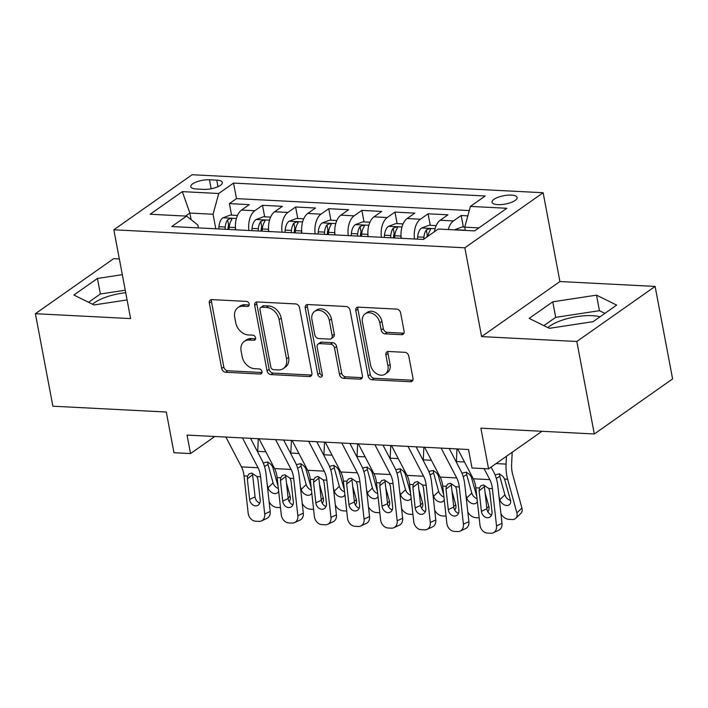 <?xml version="1.0" encoding="UTF-8"?>
<svg xmlns="http://www.w3.org/2000/svg" width="708" height="708" viewBox="0 0 708 708"><rect width="100%" height="100%" fill="white"/><g stroke="black" fill="none" stroke-linecap="round" stroke-linejoin="round"><path stroke-width="1.06" d="M249.198 304.051A2.744 2.089 -125.1 0 0 246.437 301.396L211.904 299.617A3.921 2.982 -125.1 0 0 210.338 300.05A3.921 2.982 -125.1 0 0 209.338 303.086L221.692 368.452A3.921 2.982 -125.1 0 0 225.631 372.258L260.163 374.028A2.744 2.089 -125.1 0 0 261.261 373.727A2.744 2.089 -125.1 0 0 261.96 371.603A2.744 2.089 -125.1 0 0 259.208 368.939L254.738 368.709A12.54 9.549 -125.1 0 1 242.136 356.558L241.109 351.106A12.54 9.549 -125.1 0 1 244.295 341.389A12.54 9.549 -125.1 0 1 249.313 340.026L253.783 340.247A2.744 2.089 -125.1 0 0 254.88 339.955A2.744 2.089 -125.1 0 0 255.579 337.822A2.744 2.089 -125.1 0 0 252.818 335.167L248.349 334.937A12.54 9.549 -125.1 0 1 235.755 322.786L234.729 317.334A12.54 9.549 -125.1 0 1 237.915 307.617A12.54 9.549 -125.1 0 1 242.933 306.245L247.402 306.476A2.744 2.089 -125.1 0 0 248.499 306.175A2.744 2.089 -125.1 0 0 249.198 304.051M600.048 316.786A31.134 10.328 -10.7 0 0 592.366 315.671A31.134 10.328 -10.7 0 0 547.939 327.627M511.353 195.098A12.771 4.239 -10.7 0 0 498.202 197.222A12.771 4.239 -10.7 0 0 492.033 202.231A12.771 4.239 -10.7 0 0 497.812 204.621A12.771 4.239 -10.7 0 0 510.972 202.506A12.771 4.239 -10.7 0 0 517.141 197.488A12.771 4.239 -10.7 0 0 511.353 195.098M92.606 304.272A31.134 10.328 169.3 0 1 125.714 292.714M401.533 334.707A3.921 2.982 -125.1 0 0 403.1 334.273A3.921 2.982 -125.1 0 0 404.091 331.238L400.631 312.901A3.921 2.982 -125.1 0 0 396.692 309.104L358.337 307.13A3.921 2.982 -125.1 0 0 356.77 307.555A3.921 2.982 -125.1 0 0 355.77 310.6L368.125 375.966A3.921 2.982 -125.1 0 0 372.063 379.762L410.419 381.736A3.921 2.982 -125.1 0 0 411.985 381.311A3.921 2.982 -125.1 0 0 412.976 378.267L408.79 356.115A3.921 2.982 -125.1 0 0 404.861 352.319L388.444 351.478A3.921 2.982 -125.1 0 0 386.878 351.903A3.921 2.982 -125.1 0 0 385.878 354.938L387.957 365.93A10.478 7.983 -125.1 0 1 385.285 374.054A10.478 7.983 -125.1 0 1 376.559 373.709A10.478 7.983 -125.1 0 1 370.567 365.036L362.434 321.998A10.478 7.983 -125.1 0 1 365.098 313.874A10.478 7.983 -125.1 0 1 373.824 314.219A10.478 7.983 -125.1 0 1 379.824 322.892L381.178 330.061A3.921 2.982 -125.1 0 0 385.117 333.857L401.533 334.707L403.649 333.211A3.921 2.982 -125.1 0 0 403.932 333.211M119.333 258.933L113.696 258.641L35.4 313.706L52.879 406.206L166.292 412.021L173.982 452.722L190.541 453.571L187.045 435.075L468.519 449.509L472.015 468.006L488.573 468.855L541.992 431.296M576.825 341.486L655.121 286.421L559.922 281.536L481.617 336.601L576.825 341.486L594.304 433.977L480.882 428.163L488.573 468.855M481.617 336.601L464.846 247.8L113.829 229.79L192.125 174.734L543.142 192.735L464.846 247.8M35.4 313.706L130.608 318.591L113.829 229.79M299.537 307.714A3.921 2.982 -125.1 0 0 295.599 303.918L257.252 301.944A3.921 2.982 -125.1 0 0 255.676 302.369A3.921 2.982 -125.1 0 0 254.685 305.413L267.031 370.78A3.921 2.982 -125.1 0 0 270.969 374.576L309.325 376.55A3.921 2.982 -125.1 0 0 310.892 376.125A3.921 2.982 -125.1 0 0 311.892 373.081L299.537 307.714M307.794 304.537L346.15 306.511A3.921 2.982 -125.1 0 1 350.079 310.308L362.434 375.674A3.921 2.982 -125.1 0 1 361.443 378.718A3.921 2.982 -125.1 0 1 359.868 379.143L343.46 378.302A3.921 2.982 -125.1 0 1 339.521 374.497L334.512 347.991A3.921 2.982 -125.1 0 0 330.574 344.194L319.689 343.628A3.921 2.982 -125.1 0 0 318.113 344.061A3.921 2.982 -125.1 0 0 317.122 347.097L322.335 374.7A2.744 2.089 -125.1 0 1 321.636 376.824A2.744 2.089 -125.1 0 1 319.352 376.736A2.744 2.089 -125.1 0 1 317.786 374.461L305.228 308.007A3.921 2.982 -125.1 0 1 306.228 304.962A3.921 2.982 -125.1 0 1 307.794 304.537M655.121 286.421L672.6 378.913L594.304 433.977M467.829 215.843L461.191 215.498L463.368 227.011M448.279 229.542A15.965 8.885 -87.1 0 1 453.465 220.931L440.226 220.25L447.943 214.816L428.075 213.798L430.252 225.312M414.516 238.994A15.965 8.885 -87.1 0 1 420.357 219.232L407.109 218.551L414.835 213.126L394.967 212.099L397.135 223.613M381.408 237.295A15.965 8.885 -87.1 0 1 387.241 217.533L373.992 216.852L381.718 211.427L361.85 210.4L364.027 221.914M348.292 235.596A15.965 8.885 -87.1 0 1 354.124 215.834L340.875 215.152L348.601 209.727L328.733 208.701L330.91 220.215M315.175 233.897A15.965 8.885 -87.1 0 1 321.007 214.135L307.768 213.453L315.485 208.028L295.617 207.001L297.794 218.515M282.058 232.197A15.965 8.885 -87.1 0 1 287.899 212.435L274.651 211.754L282.377 206.329L262.509 205.311L254.783 210.736A15.965 8.885 92.9 0 0 248.942 230.498M264.677 216.816L262.509 205.311M196.355 189.001L203.638 189.372A12.372 4.106 -10.7 0 0 216.382 187.319A12.372 4.106 -10.7 0 0 222.356 182.46A12.372 4.106 -10.7 0 0 216.754 180.151L209.471 179.77A12.372 4.106 -10.7 0 0 196.727 181.832A12.372 4.106 -10.7 0 0 190.753 186.682A12.372 4.106 -10.7 0 0 196.355 189.001M478.935 227.896L464.731 227.162L470.404 206.409L485.21 195.992L233.543 183.08L218.728 193.496L213.064 214.25L215.807 228.799M470.404 206.409L506.831 208.276L474.661 230.896L438.234 229.029L423.419 239.446L171.752 226.533L186.567 216.117L150.14 214.25L182.301 191.629L218.728 193.496M469.271 210.568L236.481 198.621L229.392 203.612L249.26 204.63L241.534 210.064A15.965 8.885 92.9 0 0 235.702 229.817M287.899 212.435L295.617 207.001M321.007 214.135L328.733 208.701M354.124 215.834L361.85 210.4M387.241 217.533L394.967 212.099M420.357 219.232L428.075 213.798M453.465 220.931L461.191 215.498M464.731 227.162L465.351 230.419M213.064 214.25L189.877 213.064L185.602 216.073M191.133 219.71L189.877 213.064L182.301 191.629M198.382 227.905L197.824 224.967L186.567 216.117M559.922 281.536L543.142 192.735M190.541 453.571L214.825 436.5M231.569 215.117L229.392 203.612M236.481 198.621L233.543 183.08M274.651 211.754A15.965 8.885 92.9 0 0 268.819 231.516M307.768 213.453A15.965 8.885 92.9 0 0 301.927 233.215M340.875 215.152A15.965 8.885 92.9 0 0 335.043 234.914M373.992 216.852A15.965 8.885 92.9 0 0 368.16 236.614M407.109 218.551A15.965 8.885 92.9 0 0 401.277 238.313M440.226 220.25A15.965 8.885 92.9 0 0 434.438 231.702M122.307 274.669L97.43 278.456L73.853 295.032L94.014 304.962L127.077 299.935M616.668 305.095L596.508 295.156L552.762 301.812L529.177 318.396L549.346 328.326L593.092 321.671L616.668 305.095M125.245 290.209L100.368 293.997L88.58 302.289M100.368 293.997L97.43 278.456M604.88 313.379L599.437 310.697L555.692 317.352L543.903 325.645M555.692 317.352L552.762 301.812M599.437 310.697L596.508 295.156M249.216 304.971L245.048 304.759A12.54 9.549 -125.1 0 0 240.03 306.121L237.915 307.617M244.295 341.389L246.411 339.902A12.54 9.549 -125.1 0 1 251.429 338.53L255.597 338.751M211.621 299.617A3.921 2.982 -125.1 0 0 211.453 301.599L223.808 366.965A3.921 2.982 -125.1 0 0 227.746 370.762L261.978 372.523M256.96 301.944A3.921 2.982 -125.1 0 0 256.8 303.927L269.155 369.293A3.921 2.982 -125.1 0 0 273.084 373.089L311.44 375.063A3.921 2.982 -125.1 0 0 311.732 375.063M261.783 307.21A2.744 2.089 -125.1 0 0 260.686 307.511A2.744 2.089 -125.1 0 0 259.986 309.644L270.828 367.018A2.744 2.089 -125.1 0 0 273.589 369.682L278.297 369.921A12.54 9.549 -125.1 0 0 283.315 368.558A12.54 9.549 -125.1 0 0 286.51 358.832L279.094 319.609A12.54 9.549 -125.1 0 0 266.5 307.458L261.783 307.21L263.898 305.723A2.744 2.089 -125.1 0 0 262.801 306.024L260.686 307.511M283.315 368.558L285.43 367.071A12.54 9.549 -125.1 0 0 288.625 357.345L286.51 358.832M263.898 305.723L268.615 305.971A12.54 9.549 -125.1 0 1 281.209 318.122L288.625 357.345M318.113 344.061L320.237 342.575A3.921 2.982 -125.1 0 1 321.804 342.141L332.689 342.699A3.921 2.982 -125.1 0 1 336.627 346.504L341.637 373.01A3.921 2.982 -125.1 0 0 345.575 376.806L361.992 377.656A3.921 2.982 -125.1 0 0 362.275 377.656M307.502 304.537A3.921 2.982 -125.1 0 0 307.343 306.52L319.901 372.974A2.744 2.089 -125.1 0 0 322.361 375.594M329.309 320.476A10.478 7.983 -125.1 0 0 323.317 311.803A10.478 7.983 -125.1 0 0 314.591 311.458A10.478 7.983 -125.1 0 0 311.927 319.591L314.786 334.751A3.921 2.982 -125.1 0 0 318.724 338.548L329.609 339.105A3.921 2.982 -125.1 0 0 331.185 338.681A3.921 2.982 -125.1 0 0 332.176 335.645L329.309 320.476L331.433 318.989A10.478 7.983 -125.1 0 0 325.432 310.316A10.478 7.983 -125.1 0 0 316.706 309.971L314.591 311.458M331.185 338.681L333.3 337.194A3.921 2.982 -125.1 0 0 334.291 334.149L332.176 335.645M331.433 318.989L334.291 334.149M365.098 313.874L367.213 312.387A10.478 7.983 -125.1 0 1 375.939 312.732A10.478 7.983 -125.1 0 1 381.939 321.405L383.294 328.574A3.921 2.982 -125.1 0 0 387.232 332.371L403.649 333.211M385.285 374.054L387.4 372.567A10.478 7.983 -125.1 0 0 390.073 364.434L387.957 365.93M388.152 351.478A3.921 2.982 -125.1 0 0 387.993 353.451L390.073 364.434M358.053 307.13A3.921 2.982 -125.1 0 0 357.885 309.113L370.24 374.479A3.921 2.982 -125.1 0 0 374.178 378.276L412.534 380.249A3.921 2.982 -125.1 0 0 412.817 380.249M237.49 215.427L230.357 215.055L222.816 217.869A10.576 5.885 92.9 0 0 218.931 226.71L218.745 228.95M258.296 438.73L257.703 451.368A29.94 16.665 92.9 0 0 257.677 452.023M235.481 227.711L235.304 229.799M286.43 482.759L290.112 496.149A7.983 5.699 46 0 1 289.112 501.476M229.011 229.472L229.197 227.241A10.576 5.885 -87.1 0 1 231.578 219.967L231.879 219.055L230.569 218.533L227.604 219.763A10.576 5.885 92.9 0 0 225.224 227.038L225.038 229.268M227.932 229.419L228.091 227.472A5.39 3 -87.1 0 1 228.613 225.082L227.604 219.763M264.173 462.758L266.535 462.182C269.288 462.59 271.359 464.271 272.757 467.209L278.12 486.352M280.483 507.627A7.983 5.699 -134 0 1 280.377 507.627L277.067 507.459A7.983 5.699 -134 0 1 269.102 501.671M278.66 491.228A6.39 4.558 46 0 1 277.784 492.626A6.39 4.558 46 0 1 274.89 493.6A6.39 4.558 46 0 1 268.058 487.759L267.226 484.723M267.872 461.855L267.996 464.413L273.084 482.909A6.39 4.558 -134 0 0 278.35 488.449M242.455 437.916L258.022 467.74A19.957 11.107 -87.1 0 1 260.588 476.776L264.721 513.999L270.19 511.468A7.983 6.363 65.2 0 1 266.925 518.371L261.456 520.911A7.983 6.363 -114.8 0 0 264.721 513.999M250.526 438.332L262.199 460.696A29.94 16.665 -87.1 0 1 266.058 474.245L270.19 511.468M225.896 437.066L241.463 466.891A19.957 11.107 -87.1 0 1 244.03 475.926L248.163 513.15A7.983 6.363 -114.8 0 0 255.65 521.203L258.96 521.38A7.983 6.363 -114.8 0 0 261.456 520.911M252.57 473.546L252.606 474.714L247.331 478.944L249.605 499.423L255.075 496.892L252.606 474.714M255.075 496.892A6.39 5.089 -114.8 0 0 259.801 503.096M247.331 478.944L247.596 476.103L249.048 473.9L251.774 473.077L257.022 476.59L257.924 479.484L260.199 499.963A6.39 5.089 65.2 0 1 257.588 505.485A6.39 5.089 65.2 0 1 255.588 505.866A6.39 5.089 65.2 0 1 249.605 499.423M270.606 217.126L263.473 216.754L255.933 219.569A10.576 5.885 92.9 0 0 252.048 228.41L251.862 230.649M291.413 440.42L290.82 453.067A29.94 16.665 92.9 0 0 290.793 453.722M268.589 229.41L268.421 231.498M319.547 484.458L323.229 497.848A7.983 5.699 46 0 1 322.22 503.176M262.128 231.171L262.314 228.941A10.576 5.885 -87.1 0 1 264.695 221.666L264.987 220.754L263.677 220.232L260.721 221.462A10.576 5.885 92.9 0 0 258.34 228.737L258.154 230.967M261.04 231.118L261.208 229.171A5.39 3 -87.1 0 1 261.73 226.781L260.721 221.462M297.289 464.457L299.643 463.882C302.404 464.289 304.475 465.97 305.874 468.908L311.228 488.051M313.591 509.326A7.983 5.699 -134 0 1 313.494 509.326L310.184 509.158A7.983 5.699 -134 0 1 302.219 503.37M311.768 492.918A6.39 4.558 46 0 1 310.901 494.326A6.39 4.558 46 0 1 308.007 495.299A6.39 4.558 46 0 1 301.174 489.458L300.334 486.423M300.98 463.554L301.112 466.112L306.201 484.608A6.39 4.558 -134 0 0 311.467 490.148M303.723 218.825L296.59 218.453L289.041 221.268A10.576 5.885 92.9 0 0 285.165 230.109L284.979 232.348M324.521 442.119L323.937 454.766A29.94 16.665 92.9 0 0 323.91 455.421M301.705 231.109L301.537 233.197M352.655 486.157L356.345 499.547A7.983 5.699 46 0 1 355.336 504.875M295.245 232.87L295.422 230.64A10.576 5.885 -87.1 0 1 297.811 223.365L298.103 222.454L296.794 221.931L293.838 223.162A10.576 5.885 92.9 0 0 291.448 230.436L291.271 232.666M294.156 232.817L294.316 230.87A5.39 3 -87.1 0 1 294.838 228.48L293.838 223.162M330.397 466.156L332.76 465.581C335.521 465.988 337.592 467.669 338.99 470.608L344.345 489.75M346.708 511.026A7.983 5.699 -134 0 1 346.61 511.026L343.3 510.857A7.983 5.699 -134 0 1 335.335 505.07M344.885 494.618A6.39 4.558 46 0 1 344.017 496.025A6.39 4.558 46 0 1 341.114 496.998A6.39 4.558 46 0 1 334.282 491.157L333.45 488.122M334.096 465.253L334.22 467.811L339.318 486.308A6.39 4.558 -134 0 0 344.575 491.848M336.84 220.524L329.707 220.153L322.158 222.958A10.576 5.885 92.9 0 0 318.273 231.808L318.096 234.047M357.637 443.819L357.053 456.465A29.94 16.665 92.9 0 0 357.027 457.12M334.822 232.808L334.654 234.897M385.772 487.847L389.462 501.246A7.983 5.699 46 0 1 388.453 506.574M328.362 234.569L328.539 232.339A10.576 5.885 -87.1 0 1 330.928 225.064L331.22 224.153L329.91 223.631L326.954 224.861A10.576 5.885 92.9 0 0 324.565 232.136L324.388 234.366M327.273 234.516L327.432 232.569A5.39 3 -87.1 0 1 327.954 230.18L326.954 224.861M363.514 467.855L365.877 467.28C368.629 467.687 370.709 469.369 372.098 472.307L377.461 491.449M379.824 512.725A7.983 5.699 -134 0 1 379.727 512.725L376.408 512.548A7.983 5.699 -134 0 1 368.443 506.769M378.001 496.317A6.39 4.558 46 0 1 377.134 497.724A6.39 4.558 46 0 1 374.231 498.697A6.39 4.558 46 0 1 367.399 492.856L366.567 489.821M367.213 466.953L367.337 469.51L372.426 488.007A6.39 4.558 -134 0 0 377.691 493.547M369.948 222.215L362.815 221.852L355.274 224.657A10.576 5.885 92.9 0 0 351.389 233.507L351.203 235.746M390.754 445.518L390.161 458.165A29.94 16.665 92.9 0 0 390.135 458.819M367.939 234.507L367.762 236.596M418.888 489.547L422.57 502.945A7.983 5.699 46 0 1 421.57 508.273M361.469 236.268L361.655 234.038A10.576 5.885 -87.1 0 1 364.036 226.764L364.337 225.852L363.027 225.33L360.062 226.56A10.576 5.885 92.9 0 0 357.682 233.835L357.496 236.065M360.39 236.215L360.549 234.268A5.39 3 -87.1 0 1 361.071 231.879L360.062 226.56M396.63 469.554L398.993 468.979C401.746 469.386 403.826 471.059 405.215 474.006L410.578 493.149M412.941 514.424A7.983 5.699 -134 0 1 412.835 514.424L409.525 514.247A7.983 5.699 -134 0 1 401.56 508.468M411.118 498.016A6.39 4.558 46 0 1 410.251 499.423A6.39 4.558 46 0 1 407.348 500.397A6.39 4.558 46 0 1 400.516 494.556L399.684 491.52M400.33 468.643L400.454 471.209L405.542 489.706A6.39 4.558 -134 0 0 410.808 495.237M275.571 439.615L291.138 469.439A19.957 11.107 -87.1 0 1 293.705 478.475L297.838 515.698L303.307 513.167A7.983 6.363 65.2 0 1 300.042 520.07L294.572 522.601A7.983 6.363 -114.8 0 0 297.838 515.698M283.642 440.022L295.316 462.395A29.94 16.665 -87.1 0 1 299.174 475.944L303.307 513.167M259.013 438.765L274.58 468.59A19.957 11.107 -87.1 0 1 277.147 477.626L281.28 514.849A7.983 6.363 -114.8 0 0 288.758 522.902L292.068 523.079A7.983 6.363 -114.8 0 0 294.572 522.601M285.687 475.245L285.722 476.413L280.448 480.644L282.722 501.122L288.191 498.582L285.722 476.413M288.191 498.582A6.39 5.089 -114.8 0 0 292.917 504.795M280.448 480.644L280.713 477.803L282.165 475.599L284.89 474.776L290.138 478.289L291.041 481.183L293.316 501.662A6.39 5.089 65.2 0 1 290.705 507.185A6.39 5.089 65.2 0 1 288.705 507.565A6.39 5.089 65.2 0 1 282.722 501.122M308.679 441.314L324.246 471.139A19.957 11.107 -87.1 0 1 326.822 480.174L330.955 517.398L336.424 514.866A7.983 6.363 65.2 0 1 333.149 521.769L327.68 524.301A7.983 6.363 -114.8 0 0 330.955 517.398M316.759 441.721L328.432 464.094A29.94 16.665 -87.1 0 1 332.291 477.643L336.424 514.866M292.121 440.464L307.688 470.289A19.957 11.107 -87.1 0 1 310.263 479.325L314.396 516.548A7.983 6.363 -114.8 0 0 321.875 524.601L325.184 524.778A7.983 6.363 -114.8 0 0 327.68 524.301M318.804 476.944L318.839 478.112L313.564 482.343L315.83 502.822L321.299 500.282L318.839 478.112M321.299 500.282A6.39 5.089 -114.8 0 0 326.025 506.494M313.564 482.343L313.83 479.502L315.272 477.298L317.998 476.475L323.255 479.989L324.158 482.883L326.432 503.361A6.39 5.089 65.2 0 1 323.813 508.884A6.39 5.089 65.2 0 1 321.821 509.264A6.39 5.089 65.2 0 1 315.83 502.822M341.796 443.013L357.363 472.838A19.957 11.107 -87.1 0 1 359.93 481.874L364.071 519.097L369.532 516.566A7.983 6.363 65.2 0 1 366.266 523.469L360.797 526A7.983 6.363 -114.8 0 0 364.071 519.097M349.876 443.42L361.549 465.793A29.94 16.665 -87.1 0 1 365.399 479.334L369.532 516.566M325.238 442.164L340.805 471.988A19.957 11.107 -87.1 0 1 343.38 481.024L347.513 518.247A7.983 6.363 -114.8 0 0 354.991 526.301L358.301 526.478A7.983 6.363 -114.8 0 0 360.797 526M351.92 478.643L351.956 479.803L346.672 484.042L348.947 504.512L354.416 501.981L351.956 479.803M354.416 501.981A6.39 5.089 -114.8 0 0 359.142 508.194M346.672 484.042L346.947 481.201L348.389 478.997L351.115 478.174L356.363 481.688L357.274 484.582L359.549 505.061A6.39 5.089 65.2 0 1 356.929 510.583A6.39 5.089 65.2 0 1 354.929 510.964A6.39 5.089 65.2 0 1 348.947 504.512M374.913 444.712L390.48 474.537A19.957 11.107 -87.1 0 1 393.046 483.564L397.179 520.796L402.648 518.265A7.983 6.363 65.2 0 1 399.383 525.168L393.913 527.699A7.983 6.363 -114.8 0 0 397.179 520.796M382.984 445.12L394.657 467.492A29.94 16.665 -87.1 0 1 398.516 481.033L402.648 518.265M358.354 443.863L373.921 473.687A19.957 11.107 -87.1 0 1 376.488 482.714L380.621 519.946A7.983 6.363 -114.8 0 0 388.108 528L391.418 528.168A7.983 6.363 -114.8 0 0 393.913 527.699M385.028 480.343L385.072 481.502L379.789 485.741L382.063 506.211L387.533 503.68L385.072 481.502M387.533 503.68A6.39 5.089 -114.8 0 0 392.259 509.893M379.789 485.741L380.054 482.9L381.506 480.697L384.232 479.874L389.48 483.387L390.382 486.281L392.657 506.76A6.39 5.089 65.2 0 1 390.046 512.282A6.39 5.089 65.2 0 1 388.046 512.654A6.39 5.089 65.2 0 1 382.063 506.211M403.064 223.914L395.931 223.551L388.391 226.356A10.576 5.885 92.9 0 0 384.506 235.206L384.32 237.446M423.871 447.217L423.278 459.864A29.94 16.665 92.9 0 0 423.251 460.519M401.047 236.206L400.878 238.295M452.005 491.246L455.686 504.645A7.983 5.699 46 0 1 454.678 509.972M394.586 237.968L394.772 235.737A10.576 5.885 -87.1 0 1 397.153 228.454L397.454 227.551L396.135 227.029L393.179 228.25A10.576 5.885 92.9 0 0 390.798 235.534L390.612 237.764M393.506 237.915L393.666 235.959A5.39 3 -87.1 0 1 394.188 233.578L393.179 228.25M429.747 471.254L432.101 470.678C434.862 471.085 436.933 472.758 438.332 475.705L443.686 494.848M446.049 516.123A7.983 5.699 -134 0 1 445.952 516.123L442.642 515.946A7.983 5.699 -134 0 1 434.677 510.167M444.235 499.715A6.39 4.558 46 0 1 443.358 501.122A6.39 4.558 46 0 1 440.464 502.096A6.39 4.558 46 0 1 433.632 496.255L432.792 493.219M433.446 470.342L433.57 472.909L438.659 491.405A6.39 4.558 -134 0 0 443.925 496.936M408.029 446.403L423.596 476.236A19.957 11.107 -87.1 0 1 426.163 485.263L430.296 522.495L435.765 519.964A7.983 6.363 65.2 0 1 432.5 526.867L427.03 529.398A7.983 6.363 -114.8 0 0 430.296 522.495M416.1 446.819L427.774 469.192A29.94 16.665 -87.1 0 1 431.632 482.732L435.765 519.964M391.471 445.553L407.038 475.387A19.957 11.107 -87.1 0 1 409.605 484.414L413.738 521.646A7.983 6.363 -114.8 0 0 421.216 529.699L424.534 529.867A7.983 6.363 -114.8 0 0 427.03 529.398M418.145 482.042L418.18 483.201L412.906 487.44L415.18 507.91L420.649 505.379L418.18 483.201M420.649 505.379A6.39 5.089 -114.8 0 0 425.375 511.592M412.906 487.44L413.171 484.599L414.623 482.396L417.348 481.573L422.596 485.086L423.499 487.98L425.774 508.459A6.39 5.089 65.2 0 1 423.163 513.981A6.39 5.089 65.2 0 1 421.163 514.353A6.39 5.089 65.2 0 1 415.18 507.91M436.181 225.613L429.048 225.25L421.508 228.056A10.576 5.885 92.9 0 0 417.623 236.906L417.437 239.145M456.979 448.916L456.395 461.563A29.94 16.665 92.9 0 0 456.368 462.218M485.122 492.945L488.803 506.335A7.983 5.699 46 0 1 487.794 511.672M428.021 236.215A10.576 5.885 -87.1 0 1 430.269 230.153L430.561 229.25L429.252 228.728L426.296 229.95A10.576 5.885 92.9 0 0 423.915 237.233L423.747 239.224M462.855 472.944L465.218 472.378C467.979 472.785 470.05 474.457 471.448 477.404L476.803 496.547M479.166 517.822A7.983 5.699 -134 0 1 479.068 517.822L475.758 517.645A7.983 5.699 -134 0 1 467.793 511.866M477.342 501.414A6.39 4.558 46 0 1 476.475 502.822A6.39 4.558 46 0 1 473.572 503.795A6.39 4.558 46 0 1 466.74 497.954L465.908 494.919M466.554 472.041L466.687 474.599L471.776 493.095A6.39 4.558 -134 0 0 477.033 498.636M426.853 237.038A5.39 3 -87.1 0 1 427.305 235.277L426.296 229.95M441.137 448.102L456.704 477.935A19.957 11.107 -87.1 0 1 459.28 486.962L463.413 524.194L468.882 521.663A7.983 6.363 65.2 0 1 465.607 528.566L460.147 531.097A7.983 6.363 -114.8 0 0 463.413 524.194M449.217 448.518L460.89 470.891A29.94 16.665 -87.1 0 1 464.749 484.431L468.882 521.663M424.588 447.252L440.155 477.086A19.957 11.107 -87.1 0 1 442.721 486.113L446.854 523.345A7.983 6.363 -114.8 0 0 454.332 531.398L457.642 531.566A7.983 6.363 -114.8 0 0 460.147 531.097M451.262 483.741L451.297 484.9L446.022 489.14L448.297 509.61L453.757 507.078L451.297 484.9M453.757 507.078A6.39 5.089 -114.8 0 0 458.492 513.291M446.022 489.14L446.288 486.299L447.73 484.095L450.465 483.272L455.713 486.785L456.616 489.679L458.89 510.158A6.39 5.089 65.2 0 1 456.271 515.681A6.39 5.089 65.2 0 1 454.279 516.052A6.39 5.089 65.2 0 1 448.297 509.61M464.758 227.082L462.165 226.949L454.616 229.755A10.576 5.885 92.9 0 0 454.483 229.861M506.432 456.306L506.07 464.103A29.94 16.665 92.9 0 0 507.636 479.263L516.884 512.893L521.92 508.034A7.983 5.699 46 0 1 520.84 513.442L515.805 518.291A7.983 5.699 -134 0 0 516.884 512.893M512.176 452.262L511.619 464.306A19.957 11.107 92.9 0 0 512.663 474.413L521.92 508.034M495.972 474.643L498.335 474.077C501.087 474.484 503.167 476.157 504.556 479.104L510.459 500.193A6.39 4.558 46 0 1 509.592 504.521A6.39 4.558 46 0 1 506.689 505.494A6.39 4.558 46 0 1 499.857 499.653L499.025 496.618M515.805 518.291A7.983 5.699 -134 0 1 512.185 519.513L508.875 519.345A7.983 5.699 -134 0 1 500.91 513.565M499.671 473.74L499.795 476.298L504.892 494.795A6.39 4.558 -134 0 0 510.521 500.45M484.077 468.625L489.821 479.635A19.957 11.107 -87.1 0 1 492.396 488.662L496.529 525.894L501.999 523.362A7.983 6.363 65.2 0 1 498.724 530.265L493.255 532.797A7.983 6.363 -114.8 0 0 496.529 525.894M491.122 467.068L494.007 472.59A29.94 16.665 -87.1 0 1 497.857 486.13L501.999 523.362M457.695 448.952L473.263 478.785A19.957 11.107 -87.1 0 1 475.838 487.812L479.971 525.044A7.983 6.363 -114.8 0 0 487.449 533.097L490.759 533.266A7.983 6.363 -114.8 0 0 493.255 532.797M484.378 485.44L484.414 486.6L479.13 490.83L481.405 511.309L486.874 508.778L484.414 486.6M486.874 508.778A6.39 5.089 -114.8 0 0 491.6 514.99M479.13 490.83L479.405 487.998L480.847 485.794L483.573 484.971L488.83 488.485L489.732 491.379L492.007 511.857A6.39 5.089 65.2 0 1 489.387 517.38A6.39 5.089 65.2 0 1 487.387 517.752A6.39 5.089 65.2 0 1 481.405 511.309M254.783 210.736L241.534 210.064M211.17 188.753L209.471 179.77M217.984 186.664L216.754 180.151M245.048 304.759L242.933 306.245M255.535 339.017L253.783 340.247M251.429 338.53L249.313 340.026M261.916 372.797L260.163 374.028M227.746 370.762L225.631 372.258M223.808 366.965L221.692 368.452M211.453 301.599L209.338 303.086M249.154 305.245L247.402 306.476M311.44 375.063L309.325 376.55M273.084 373.089L270.969 374.576M269.155 369.293L267.031 370.78M256.8 303.927L254.685 305.413M281.209 318.122L279.094 319.609M268.615 305.971L266.5 307.458M361.992 377.656L359.868 379.143M345.575 376.806L343.46 378.302M341.637 373.01L339.521 374.497M336.627 346.504L334.512 347.991M332.689 342.699L330.574 344.194M321.804 342.141L319.689 343.628M319.901 372.974L317.786 374.461M307.343 306.52L305.228 308.007M387.232 332.371L385.117 333.857M383.294 328.574L381.178 330.061M381.939 321.405L379.824 322.892M387.993 353.451L385.878 354.938M412.534 380.249L410.419 381.736M374.178 378.276L372.063 379.762M370.24 374.479L368.125 375.966M357.885 309.113L355.77 310.6M288.129 498.06L290.112 496.149M236.401 218.48L223.002 217.79M225.224 227.038L218.931 226.71M273.89 467.271L272.757 467.209M265.801 451.784L257.703 451.368M235.463 227.56L229.197 227.241M268.058 487.759L273.084 482.909M267.996 464.413L264.526 466.519M257.022 476.59L260.588 476.776M244.03 475.926L247.596 476.103M241.463 466.891L258.022 467.74M321.246 499.76L323.229 497.848M269.518 220.179L256.119 219.489M258.34 228.737L252.048 228.41M306.998 468.97L305.874 468.908M298.918 453.483L290.82 453.067M268.58 229.259L262.314 228.941M301.174 489.458L306.201 484.608M301.112 466.112L297.643 468.218M354.354 501.459L356.345 499.547M302.635 221.878L289.236 221.188M291.448 230.436L285.165 230.109M340.114 470.67L338.99 470.608M332.034 455.182L323.937 454.766M301.696 230.958L295.422 230.64M334.282 491.157L339.318 486.308M334.22 467.811L330.751 469.917M387.471 503.158L389.462 501.246M335.742 223.578L322.344 222.887M324.565 232.136L318.273 231.808M373.231 472.369L372.098 472.307M365.151 456.881L357.053 456.465M334.813 232.658L328.539 232.339M367.399 492.856L372.426 488.007M367.337 469.51L363.868 471.616M420.587 504.857L422.57 502.945M368.859 225.277L355.46 224.586M357.682 233.835L351.389 233.507M406.348 474.068L405.215 474.006M398.259 458.58L390.161 458.165M367.93 234.357L361.655 234.038M400.516 494.556L405.542 489.706M400.454 471.209L396.984 473.316M290.138 478.289L293.705 478.475M277.147 477.626L280.713 477.803M274.58 468.59L291.138 469.439M323.255 479.989L326.822 480.174M310.263 479.325L313.83 479.502M307.688 470.289L324.246 471.139M356.363 481.688L359.93 481.874M343.38 481.024L346.947 481.201M340.805 471.988L357.363 472.838M389.48 483.387L393.046 483.564M376.488 482.714L380.054 482.9M373.921 473.687L390.48 474.537M453.704 506.556L455.686 504.645M401.976 226.976L388.577 226.286M390.798 235.534L384.506 235.206M439.456 475.767L438.332 475.705M431.376 460.28L423.278 459.864M401.038 236.056L394.772 235.737M433.632 496.255L438.659 491.405M433.57 472.909L430.101 475.015M422.596 485.086L426.163 485.263M409.605 484.414L413.171 484.599M407.038 475.387L423.596 476.236M486.821 508.255L488.803 506.335M435.093 228.675L421.694 227.985M423.915 237.233L417.623 236.906M472.572 477.457L471.448 477.404M464.492 461.97L456.395 461.563M466.74 497.954L471.776 493.095M466.687 474.599L463.209 476.714M455.713 486.785L459.28 486.962M442.721 486.113L446.288 486.299M440.155 477.086L456.704 477.935M465.315 230.224L454.81 229.684M507.636 479.263L504.556 479.104M506.07 464.103L496.06 463.59M499.857 499.653L504.892 494.795M499.795 476.298L496.326 478.413M488.83 488.485L492.396 488.662M475.838 487.812L479.405 487.998M473.263 478.785L489.821 479.635"/></g></svg>

